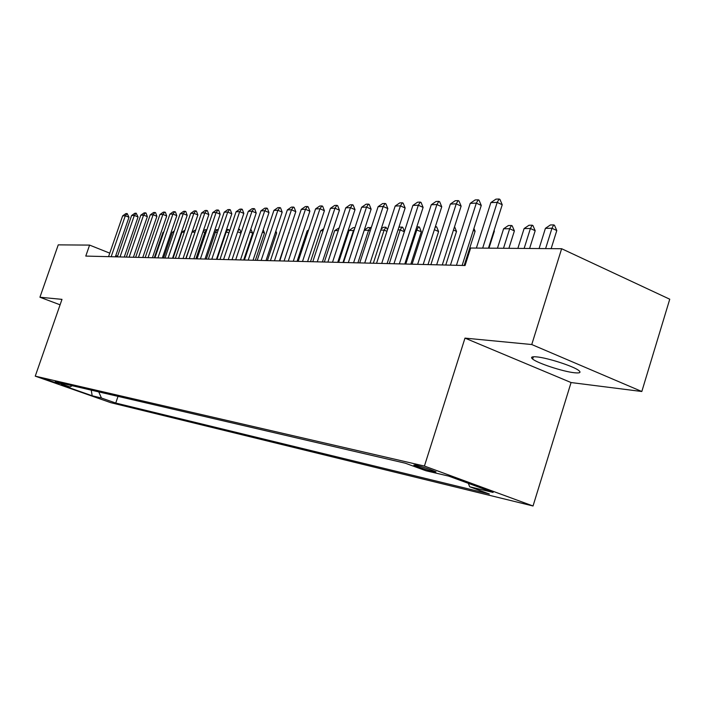 <?xml version="1.0" encoding="UTF-8"?>
<svg xmlns="http://www.w3.org/2000/svg" width="705" height="705" viewBox="0 0 705 705"><rect width="100%" height="100%" fill="white"/><g stroke="black" fill="none" stroke-linecap="round" stroke-linejoin="round"><path stroke-width="1.06" d="M536.866 356.906C531.773 356.43 530.363 357.144 532.636 359.056C537.439 363.19 562.898 371.561 574.302 372.742C579.827 373.333 581.325 372.592 578.805 370.53C573.764 366.327 547.732 357.876 536.866 356.906M415.333 464.974L413.8 465.097C419.308 467.477 426.181 469.768 434.421 471.98L436.007 471.865C430.385 469.451 423.493 467.151 415.333 464.974M641.814 391.504L531.755 344.533L464.983 338.118L571.068 382.542L641.814 391.504L669.75 299.211L561.638 248.724L470.64 248.028L465.062 265.521L85.781 256.082L89.597 245.102L58.251 244.864L39.929 297.237L60.084 304.816M571.068 382.542L533.033 505.987L110.755 402.67L35.25 376.153L424.419 466.058L533.033 505.987M59 383.855L45.622 379.272L59 383.855L59.141 383.432M98.744 391.883L101.441 398.017L115.743 403.04L489.34 493.985L469.662 486.776L493.112 492.425L448.741 476.131L425.935 470.755L405.331 463.211L55.219 381.757L69.945 386.939L72.263 385.723M101.441 398.017L92.188 395.778L61.044 384.842L69.945 386.939M531.755 344.533L561.638 248.724M464.983 338.118L424.419 466.058M35.25 376.153L61.987 299.361L39.929 297.237M117.55 256.25L115.787 255.545M109.76 253.148L89.597 245.102M118.017 396.369L115.743 403.04M469.662 486.776L468.332 483.322M91.245 390.138L92.188 395.778M108.552 256.646L122.661 215.853L125.834 213.615L127.173 213.562L125.314 215.756L128.997 217.272L115.347 256.823M122.661 215.853L125.314 215.756L111.161 256.717M127.173 213.562L128.997 217.272M163.622 232.447L162.961 232.456L154.289 257.792M162.961 232.456L163.824 231.848M117.338 256.867L131.606 215.527L134.822 213.262L136.197 213.21L134.338 215.43L138.057 216.973L124.247 257.043M131.606 215.527L134.338 215.43L120.017 256.937M136.197 213.21L138.057 216.973M126.362 257.096L140.788 215.201L144.058 212.901L145.459 212.84L143.591 215.096L147.354 216.655L133.386 257.272M140.788 215.201L143.591 215.096L129.112 257.158M145.459 212.84L146.085 213.104L147.354 216.655M135.624 257.325L150.227 214.858L153.54 212.531L154.985 212.469L153.108 214.752L156.898 216.338L142.771 257.501M150.227 214.858L153.108 214.752L138.453 257.395M154.985 212.469L155.62 212.734L156.898 216.338M145.151 257.563L159.92 214.505L163.287 212.143L164.767 212.09L162.881 214.399L166.715 216.003L152.421 257.739M159.92 214.505L162.881 214.399L148.059 257.633M164.767 212.09L165.402 212.355L166.715 216.003M173.791 232.342L172.311 232.359L163.542 258.021M172.311 232.359L174.25 230.993M184.261 232.227L181.916 232.253L173.051 258.259M181.916 232.253L184.983 230.103M192.095 231.927L195.805 229.839M195.003 232.201L192.016 232.139M185.794 258.576L195.223 231.548M203.251 231.099L205.234 229.707L206.891 229.733M205.983 232.412L202.934 232.024M195.902 258.823L204.996 232.007L206.785 229.689M154.941 257.801L169.887 214.153L173.298 211.756L174.822 211.694L172.928 214.038L176.805 215.668L162.344 257.986M169.887 214.153L172.928 214.038L157.938 257.88M174.822 211.694L175.475 211.967L176.805 215.668M214.743 230.227L217.281 229.548L218.083 230.279M217.29 232.641L214.179 231.901M206.292 259.079L215.492 231.892L217.281 229.548M165.014 258.056L180.136 213.782L183.6 211.35L185.168 211.288L183.265 213.668L187.186 215.316L172.549 258.242M180.136 213.782L183.265 213.668L168.09 258.136M185.168 211.288L185.82 211.562L187.186 215.316M226.561 229.416L228.711 229.663L229.398 231.522M228.94 232.897L225.759 231.778M216.973 259.352L226.279 231.778L228.076 229.398M175.378 258.312L190.676 213.403L194.192 210.936L195.814 210.874L193.901 213.289L197.858 214.963L183.053 258.506M190.676 213.403L193.901 213.289L178.541 258.391M195.814 210.874L196.466 211.156L197.858 214.963M238.501 229.248L239.815 229.513L241.057 232.826M240.943 233.161L237.655 231.778M237.955 230.87L239.18 229.24M186.041 258.576L201.524 213.016L205.102 210.513L206.759 210.442L204.847 212.892L208.847 214.593L193.857 258.77M201.524 213.016L204.847 212.892L189.301 258.656M206.759 210.442L207.429 210.733L208.847 214.593M250.795 229.169L252.681 233.179L249.843 231.98M243.674 260.013L252.681 233.179M197.021 258.85L212.698 212.61L216.329 210.072L218.039 210.002L216.109 212.487L220.163 214.214L204.988 259.052M212.698 212.61L216.109 212.487L200.379 258.938M218.039 210.002L218.717 210.293L220.163 214.214M255.36 260.304L264.472 233.082L262.419 232.209M263.229 229.795L264.472 233.082M208.327 259.132L224.208 212.196L227.891 209.623L229.654 209.552L227.724 212.073L231.822 213.818L216.453 259.334M224.208 212.196L227.724 212.073L211.791 259.22M229.654 209.552L230.341 209.843L231.822 213.818M267.389 260.603L276.616 232.976L275.399 232.456M275.875 231.029L276.616 232.976M219.986 259.422L236.06 211.773L239.806 209.156L241.63 209.085L239.691 211.641L243.833 213.421L228.27 259.634M236.06 211.773L239.691 211.641L223.555 259.511M241.63 209.085L242.317 209.376L243.833 213.421M279.788 260.912L288.794 232.729M288.918 232.342L289.12 232.87M232.007 259.722L248.283 211.333L252.099 208.671L253.976 208.601L252.029 211.192L256.223 213.007L240.458 259.933M248.283 211.333L252.029 211.192L235.681 259.81M253.976 208.601L254.672 208.9L256.223 213.007M244.406 260.03L260.894 210.874L264.772 208.178L266.71 208.098L264.754 210.733L268.993 212.575L253.033 260.242M260.894 210.874L264.754 210.733L248.204 260.127M266.71 208.098L267.415 208.407L268.993 212.575M308.288 230.887L307.177 230.905L297.087 261.344M307.177 230.905L308.614 229.909M257.202 260.348L273.91 210.407L277.849 207.667L279.85 207.587L277.893 210.266L282.185 212.135L266.014 260.568M273.91 210.407L277.893 210.266L261.123 260.445M279.85 207.587L280.564 207.896L282.185 212.135M323.022 230.729L320.713 230.755L310.491 261.678M320.713 230.755L323.692 228.693M270.42 260.683L287.349 209.923L291.359 207.138L293.421 207.059L291.465 209.773L295.8 211.676L279.418 260.903M287.349 209.923L291.465 209.773L274.465 260.779M293.421 207.059L294.144 207.376L295.8 211.676M338.268 230.57L334.681 230.606L324.335 262.022M334.681 230.606L339.158 227.865M284.071 261.017L301.229 209.42L305.309 206.591L307.442 206.503L305.476 209.27L309.865 211.2L293.262 261.247M301.229 209.42L305.476 209.27L288.257 261.123M307.442 206.503L308.164 206.829L309.865 211.2M353.989 230.606L349.107 230.447L338.62 262.375M349.107 230.447L353.135 227.671L354.959 227.644M343 262.489L353.522 230.403L354.58 228.808M298.18 261.37L315.567 208.909L319.726 206.027L321.929 205.939L319.964 208.75L324.406 210.716L307.583 261.599M315.567 208.909L319.964 208.75L302.507 261.476M321.929 205.939L322.67 206.265L324.406 210.716M364.274 230.103L368.107 227.459L371.174 227.9M370.178 230.949L368.574 230.244L364.212 230.288M357.911 262.859L368.574 230.244L370.398 227.433M312.782 261.731L330.407 208.372L334.637 205.446L336.919 205.358L334.954 208.213L339.449 210.213L322.388 261.969M330.407 208.372L334.954 208.213L317.259 261.846M336.919 205.358L337.669 205.684L339.449 210.213M381.211 228.878L383.582 227.248L385.952 227.221L387.512 229.618M386.957 231.328L384.128 230.077L380.815 230.112M373.324 263.238L384.128 230.077L385.952 227.221M327.887 262.11L345.758 207.825L350.068 204.838L352.43 204.75L350.464 207.649L355.012 209.685L337.713 262.357M345.758 207.825L350.464 207.649L332.522 262.225M352.43 204.75L353.179 205.084L355.012 209.685M398.783 227.574L399.585 227.028L402.767 227.327L404.441 231.451M404.353 231.751L400.22 229.9L398.025 229.927M389.266 263.635L400.22 229.9L402.035 226.992M343.529 262.498L361.647 207.252L366.045 204.212L368.486 204.124L366.529 207.076L371.13 209.147L353.593 262.745M361.647 207.252L366.529 207.076L348.332 262.621M368.486 204.124L369.253 204.468L371.13 209.147M416.831 226.79L419.422 227.098L421.308 231.716L415.888 229.733M410.83 264.172L421.308 231.716M405.772 264.049L416.867 229.724L418.682 226.763M359.735 262.903L378.118 206.662L382.595 203.569L385.124 203.472L383.168 206.477L387.829 208.583L370.037 263.159M378.118 206.662L383.168 206.477L364.714 263.027M385.124 203.472L385.899 203.824L387.829 208.583M435.39 226.534L436.659 226.869L438.607 231.566L434.386 229.663M427.988 264.604L438.607 231.566M434.791 228.402L435.91 226.525M376.54 263.317L395.179 206.045L399.753 202.899L402.379 202.793L400.422 205.851L405.146 208.001L387.098 263.582M395.179 206.045L400.422 205.851L381.705 263.45M402.379 202.793L403.163 203.155L405.146 208.001M445.754 265.045L456.523 231.416L453.465 230.024M454.549 226.666L456.523 231.416M393.972 263.749L412.892 205.411L417.545 202.203L420.277 202.097L418.329 205.208L423.106 207.402L404.793 264.023M412.892 205.411L418.329 205.208L399.33 263.89M420.277 202.097L421.07 202.458L423.106 207.402M464.181 265.503L475.099 231.249L473.302 230.429M473.927 228.464L475.099 231.249M412.072 264.208L431.266 204.75L436.025 201.48L438.854 201.366L436.915 204.538L441.753 206.776L423.176 264.481M431.266 204.75L436.915 204.538L417.642 264.34M438.854 201.366L439.656 201.745L441.753 206.776M488.953 248.169L494.381 231.09L493.932 230.879M494.09 230.403L494.381 231.09M430.878 264.675L450.363 204.062L455.21 200.731L458.153 200.617L456.232 203.851L461.132 206.124L442.273 264.957M450.363 204.062L456.232 203.851L436.668 264.816M458.153 200.617L458.973 200.995L461.132 206.124M508.887 248.319L514.386 230.914L509.68 228.72L503.608 228.781L497.448 248.231M503.608 228.781L508.393 225.529L511.433 225.485L512.218 225.856L514.386 230.914M503.493 248.283L509.68 228.72L511.433 225.485M450.433 265.159L470.209 203.348L475.161 199.947L478.228 199.823L476.316 203.128L481.268 205.446L462.127 265.45M470.209 203.348L476.316 203.128L456.452 265.309M478.228 199.823L479.048 200.22L481.268 205.446M529.596 248.477L535.183 230.729L530.416 228.499L524.106 228.561L517.858 248.389M524.106 228.561L528.997 225.248L532.152 225.203L532.945 225.574L535.183 230.729M524.132 248.442L530.416 228.499L532.152 225.203M476.377 248.072L490.856 202.599L495.923 199.136L499.105 199.013L497.21 202.37L502.233 204.75L488.45 248.169M490.856 202.599L497.21 202.37L482.669 248.125M499.105 199.013L499.942 199.409L502.233 204.75M551.134 248.645L556.791 230.544L551.971 228.261L545.414 228.332L539.078 248.557M545.414 228.332L550.402 224.948L553.689 224.904L554.491 225.283L556.791 230.544M545.6 248.601L551.971 228.261L553.689 224.904M533.35 356.774L532.636 359.056"/></g></svg>
